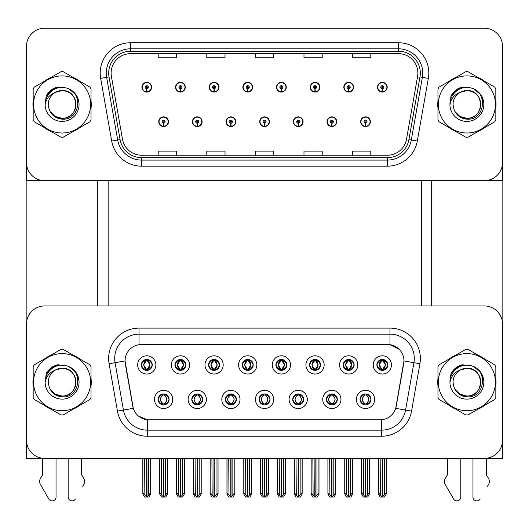 <?xml version="1.0" encoding="UTF-8"?>
<svg xmlns="http://www.w3.org/2000/svg" width="529" height="529" viewBox="0 0 529 529"><rect width="100%" height="100%" fill="white"/><g stroke="black" fill="none" stroke-linecap="round" stroke-linejoin="round"><path stroke-width="0.79" d="M141.316 364.911A5.469 5.469 0 0 0 146.778 370.379A5.469 5.469 0 0 0 152.246 364.911A5.469 5.469 0 0 0 146.778 359.449A5.469 5.469 0 0 0 141.316 364.911L141.362 364.911C142.499 367.966 143.914 369.44 145.62 369.328L145.25 370.161M137.672 364.911A9.112 9.112 0 0 0 146.778 374.023A9.112 9.112 0 0 0 155.89 364.911A9.112 9.112 0 0 0 146.778 355.799A9.112 9.112 0 0 0 137.672 364.911M225.44 399.415A5.469 5.469 0 0 0 230.909 404.883A5.469 5.469 0 0 0 236.377 399.415A5.469 5.469 0 0 0 230.909 393.946A5.469 5.469 0 0 0 225.44 399.415L225.493 399.415C226.531 402.357 227.946 403.832 229.751 403.832L230.399 403.832C226.782 400.889 226.782 397.94 230.399 394.998L229.751 394.998C227.979 394.958 226.564 396.433 225.493 399.415M221.796 399.415A9.112 9.112 0 0 0 230.909 408.527A9.112 9.112 0 0 0 240.021 399.415A9.112 9.112 0 0 0 230.909 390.303A9.112 9.112 0 0 0 221.796 399.415M191.789 399.415A5.469 5.469 0 0 0 197.257 404.883A5.469 5.469 0 0 0 202.726 399.415A5.469 5.469 0 0 0 197.257 393.946A5.469 5.469 0 0 0 191.789 399.415L191.842 399.415C192.88 402.357 194.295 403.832 196.1 403.832L196.748 403.832C193.131 400.889 193.131 397.94 196.748 394.998L196.1 394.998C194.328 394.958 192.913 396.433 191.842 399.415M188.145 399.415A9.112 9.112 0 0 0 197.257 408.527A9.112 9.112 0 0 0 206.37 399.415A9.112 9.112 0 0 0 197.257 390.303A9.112 9.112 0 0 0 188.145 399.415M326.4 399.415A5.469 5.469 0 0 0 331.862 404.883A5.469 5.469 0 0 0 337.33 399.415A5.469 5.469 0 0 0 331.862 393.946A5.469 5.469 0 0 0 326.4 399.415L326.446 399.415C327.484 402.357 328.906 403.832 330.711 403.832L331.352 403.832C327.735 400.889 327.735 397.94 331.352 394.998L330.711 394.998C328.939 394.958 327.517 396.433 326.446 399.415M322.75 399.415A9.112 9.112 0 0 0 331.862 408.527A9.112 9.112 0 0 0 340.974 399.415A9.112 9.112 0 0 0 331.862 390.303A9.112 9.112 0 0 0 322.75 399.415M275.92 364.911A5.469 5.469 0 0 0 281.388 370.379A5.469 5.469 0 0 0 286.85 364.911A5.469 5.469 0 0 0 281.388 359.449A5.469 5.469 0 0 0 275.92 364.911L275.973 364.911C277.103 367.966 278.525 369.44 280.231 369.328L279.861 370.161M272.276 364.911A9.112 9.112 0 0 0 281.388 374.023A9.112 9.112 0 0 0 290.5 364.911A9.112 9.112 0 0 0 281.388 355.799A9.112 9.112 0 0 0 272.276 364.911M343.222 364.911A5.469 5.469 0 0 0 348.69 370.379A5.469 5.469 0 0 0 354.159 364.911A5.469 5.469 0 0 0 348.69 359.449A5.469 5.469 0 0 0 343.222 364.911L343.275 364.911C344.405 367.966 345.827 369.44 347.533 369.328L347.163 370.161M339.578 364.911A9.112 9.112 0 0 0 348.69 374.023A9.112 9.112 0 0 0 357.802 364.911A9.112 9.112 0 0 0 348.69 355.799A9.112 9.112 0 0 0 339.578 364.911M158.138 399.415A5.469 5.469 0 0 0 163.606 404.883A5.469 5.469 0 0 0 169.075 399.415A5.469 5.469 0 0 0 163.606 393.946A5.469 5.469 0 0 0 158.138 399.415L158.191 399.415C159.229 402.357 160.644 403.832 162.449 403.832L163.097 403.832C159.48 400.889 159.48 397.94 163.097 394.998L162.449 394.998C160.677 394.958 159.255 396.433 158.191 399.415M154.494 399.415A9.112 9.112 0 0 0 163.606 408.527A9.112 9.112 0 0 0 172.719 399.415A9.112 9.112 0 0 0 163.606 390.303A9.112 9.112 0 0 0 154.494 399.415M242.269 364.911A5.469 5.469 0 0 0 247.737 370.379A5.469 5.469 0 0 0 253.199 364.911A5.469 5.469 0 0 0 247.737 359.449A5.469 5.469 0 0 0 242.269 364.911L242.322 364.911C243.452 367.966 244.867 369.44 246.58 369.328L246.203 370.161M238.625 364.911A9.112 9.112 0 0 0 247.737 374.023A9.112 9.112 0 0 0 256.849 364.911A9.112 9.112 0 0 0 247.737 355.799A9.112 9.112 0 0 0 238.625 364.911M174.967 364.911A5.469 5.469 0 0 0 180.435 370.379A5.469 5.469 0 0 0 185.897 364.911A5.469 5.469 0 0 0 180.435 359.449A5.469 5.469 0 0 0 174.967 364.911L175.02 364.911C176.15 367.966 177.565 369.44 179.278 369.328L178.901 370.161M171.323 364.911A9.112 9.112 0 0 0 180.435 374.023A9.112 9.112 0 0 0 189.541 364.911A9.112 9.112 0 0 0 180.435 355.799A9.112 9.112 0 0 0 171.323 364.911M208.618 364.911A5.469 5.469 0 0 0 214.086 370.379A5.469 5.469 0 0 0 219.548 364.911A5.469 5.469 0 0 0 214.086 359.449A5.469 5.469 0 0 0 208.618 364.911L208.671 364.911C209.801 367.966 211.216 369.44 212.929 369.328L212.552 370.161M204.974 364.911A9.112 9.112 0 0 0 214.086 374.023A9.112 9.112 0 0 0 223.198 364.911A9.112 9.112 0 0 0 214.086 355.799A9.112 9.112 0 0 0 204.974 364.911M292.742 399.415A5.469 5.469 0 0 0 298.211 404.883A5.469 5.469 0 0 0 303.679 399.415A5.469 5.469 0 0 0 298.211 393.946A5.469 5.469 0 0 0 292.742 399.415L292.795 399.415C293.833 402.357 295.255 403.832 297.06 403.832L297.701 403.832C294.084 400.889 294.084 397.94 297.701 394.998L297.06 394.998C295.288 394.958 293.866 396.433 292.795 399.415M289.099 399.415A9.112 9.112 0 0 0 298.211 408.527A9.112 9.112 0 0 0 307.323 399.415A9.112 9.112 0 0 0 298.211 390.303A9.112 9.112 0 0 0 289.099 399.415M259.091 399.415A5.469 5.469 0 0 0 264.56 404.883A5.469 5.469 0 0 0 270.028 399.415A5.469 5.469 0 0 0 264.56 393.946A5.469 5.469 0 0 0 259.091 399.415L259.144 399.415C260.182 402.357 261.604 403.832 263.402 403.832L264.05 403.832C260.433 400.889 260.433 397.94 264.05 394.998L263.402 394.998C261.63 394.958 260.215 396.433 259.144 399.415M255.447 399.415A9.112 9.112 0 0 0 264.56 408.527A9.112 9.112 0 0 0 273.672 399.415A9.112 9.112 0 0 0 264.56 390.303A9.112 9.112 0 0 0 255.447 399.415M376.873 364.911A5.469 5.469 0 0 0 382.341 370.379A5.469 5.469 0 0 0 387.81 364.911A5.469 5.469 0 0 0 382.341 359.449A5.469 5.469 0 0 0 376.873 364.911L376.926 364.911C378.056 367.966 379.478 369.44 381.184 369.328L380.814 370.161M373.229 364.911A9.112 9.112 0 0 0 382.341 374.023A9.112 9.112 0 0 0 391.453 364.911A9.112 9.112 0 0 0 382.341 355.799A9.112 9.112 0 0 0 373.229 364.911M309.571 364.911A5.469 5.469 0 0 0 315.039 370.379A5.469 5.469 0 0 0 320.508 364.911A5.469 5.469 0 0 0 315.039 359.449A5.469 5.469 0 0 0 309.571 364.911L309.624 364.911C310.754 367.966 312.176 369.44 313.882 369.328L313.512 370.161M305.927 364.911A9.112 9.112 0 0 0 315.039 374.023A9.112 9.112 0 0 0 324.151 364.911A9.112 9.112 0 0 0 315.039 355.799A9.112 9.112 0 0 0 305.927 364.911M360.051 399.415A5.469 5.469 0 0 0 365.513 404.883A5.469 5.469 0 0 0 370.981 399.415A5.469 5.469 0 0 0 365.513 393.946A5.469 5.469 0 0 0 360.051 399.415L360.097 399.415C361.135 402.357 362.557 403.832 364.362 403.832L365.01 403.832C361.393 400.889 361.393 397.94 365.01 394.998L364.362 394.998C362.59 394.958 361.168 396.433 360.097 399.415M356.401 399.415A9.112 9.112 0 0 0 365.513 408.527A9.112 9.112 0 0 0 374.625 399.415A9.112 9.112 0 0 0 365.513 390.303A9.112 9.112 0 0 0 356.401 399.415M125.036 360.904A16.399 16.399 0 0 0 125.287 363.754L132.779 406.272A16.399 16.399 0 0 0 148.933 419.821L380.067 419.821A16.399 16.399 0 0 0 396.221 406.272L403.713 363.754A16.399 16.399 0 0 0 387.565 344.505L141.435 344.505A16.399 16.399 0 0 0 125.036 360.904L125.214 358.477M26.45 324.151L26.45 458.398L502.55 458.398L502.55 324.151A18.224 18.224 0 0 0 484.326 305.934L44.674 305.934A18.224 18.224 0 0 0 26.45 324.151L26.45 440.174A18.224 18.224 0 0 0 44.674 458.398L484.326 458.398A18.224 18.224 0 0 0 502.55 440.174L502.55 324.151M108.147 180.68L108.147 305.934M421.461 180.68L421.461 305.934M259.699 121.696A4.86 4.86 0 0 0 264.56 126.557A4.86 4.86 0 0 0 269.42 121.696A4.86 4.86 0 0 0 264.56 116.843A4.86 4.86 0 0 0 259.699 121.696M293.35 121.696A4.86 4.86 0 0 0 298.211 126.557A4.86 4.86 0 0 0 303.071 121.696A4.86 4.86 0 0 0 298.211 116.843A4.86 4.86 0 0 0 293.35 121.696M226.048 121.696A4.86 4.86 0 0 0 230.909 126.557A4.86 4.86 0 0 0 235.769 121.696A4.86 4.86 0 0 0 230.909 116.843A4.86 4.86 0 0 0 226.048 121.696M192.397 121.696A4.86 4.86 0 0 0 197.257 126.557A4.86 4.86 0 0 0 202.118 121.696A4.86 4.86 0 0 0 197.257 116.843A4.86 4.86 0 0 0 192.397 121.696M158.746 121.696A4.86 4.86 0 0 0 163.606 126.557A4.86 4.86 0 0 0 168.467 121.696A4.86 4.86 0 0 0 163.606 116.843A4.86 4.86 0 0 0 158.746 121.696M327.001 121.696A4.86 4.86 0 0 0 331.862 126.557A4.86 4.86 0 0 0 336.722 121.696A4.86 4.86 0 0 0 331.862 116.843A4.86 4.86 0 0 0 327.001 121.696M343.83 87.199A4.86 4.86 0 0 0 348.69 92.059A4.86 4.86 0 0 0 353.551 87.199A4.86 4.86 0 0 0 348.69 82.339A4.86 4.86 0 0 0 343.83 87.199M310.179 87.199A4.86 4.86 0 0 0 315.039 92.059A4.86 4.86 0 0 0 319.9 87.199A4.86 4.86 0 0 0 315.039 82.339A4.86 4.86 0 0 0 310.179 87.199M276.528 87.199A4.86 4.86 0 0 0 281.388 92.059A4.86 4.86 0 0 0 286.249 87.199A4.86 4.86 0 0 0 281.388 82.339A4.86 4.86 0 0 0 276.528 87.199M242.877 87.199A4.86 4.86 0 0 0 247.737 92.059A4.86 4.86 0 0 0 252.597 87.199A4.86 4.86 0 0 0 247.737 82.339A4.86 4.86 0 0 0 242.877 87.199M209.226 87.199A4.86 4.86 0 0 0 214.086 92.059A4.86 4.86 0 0 0 218.94 87.199A4.86 4.86 0 0 0 214.086 82.339A4.86 4.86 0 0 0 209.226 87.199M175.575 87.199A4.86 4.86 0 0 0 180.435 92.059A4.86 4.86 0 0 0 185.289 87.199A4.86 4.86 0 0 0 180.435 82.339A4.86 4.86 0 0 0 175.575 87.199M141.924 87.199A4.86 4.86 0 0 0 146.778 92.059A4.86 4.86 0 0 0 151.638 87.199A4.86 4.86 0 0 0 146.778 82.339A4.86 4.86 0 0 0 141.924 87.199M360.652 121.696A4.86 4.86 0 0 0 365.513 126.557A4.86 4.86 0 0 0 370.373 121.696A4.86 4.86 0 0 0 365.513 116.843A4.86 4.86 0 0 0 360.652 121.696M377.481 87.199A4.86 4.86 0 0 0 382.341 92.059A4.86 4.86 0 0 0 387.202 87.199A4.86 4.86 0 0 0 382.341 82.339A4.86 4.86 0 0 0 377.481 87.199M502.55 180.68L502.55 46.44A18.224 18.224 0 0 0 484.326 28.216L44.674 28.216A18.224 18.224 0 0 0 26.45 46.44L26.45 180.68L502.55 180.68M33.175 378.526A29.155 29.155 0 0 0 33.175 385.8M44.489 405.399A29.155 29.155 0 0 0 50.791 409.036M73.419 409.036A29.155 29.155 0 0 0 79.72 405.399M91.034 385.8A29.155 29.155 0 0 0 91.034 378.526M437.966 378.526A29.155 29.155 0 0 0 437.966 385.8M449.28 405.399A29.155 29.155 0 0 0 455.581 409.036M478.209 409.036A29.155 29.155 0 0 0 484.511 405.399M495.825 385.8A29.155 29.155 0 0 0 495.825 378.526M139.008 328.106L389.992 328.106A30.371 30.371 0 0 1 419.907 363.747L411.549 411.126A30.371 30.371 0 0 1 381.64 436.227L147.36 436.227A30.371 30.371 0 0 1 117.451 411.126L109.093 363.747A30.371 30.371 0 0 1 139.008 328.106L139.008 334.176L389.992 334.176A24.294 24.294 0 0 1 413.923 362.696L405.564 410.074A24.294 24.294 0 0 1 381.64 430.15L147.36 430.15A24.294 24.294 0 0 1 123.436 410.074L115.077 362.696A24.294 24.294 0 0 1 139.008 334.176L139.008 344.683L387.565 344.505L389.992 344.683L399.157 349.305M380.067 419.821L148.933 419.821M147.36 436.227L147.36 419.748L138.605 416.164M419.907 363.747L403.964 360.937L395.712 408.335L411.549 411.126M117.451 411.126L133.288 408.335L125.036 360.937L115.077 362.696A24.294 24.294 0 0 1 114.707 358.477M396.221 406.272L396.122 406.788M132.878 406.788L132.779 406.272M79.72 358.926A29.155 29.155 0 0 0 73.419 355.29M50.791 355.29A29.155 29.155 0 0 0 44.489 358.926M484.511 358.926A29.155 29.155 0 0 0 478.209 355.29M455.581 355.29A29.155 29.155 0 0 0 449.28 358.926M484.326 305.934L44.674 305.934M33.175 100.814A29.155 29.155 0 0 0 33.175 108.088M44.489 127.681A29.155 29.155 0 0 0 50.791 131.318M73.419 131.318A29.155 29.155 0 0 0 79.72 127.681M91.034 108.088A29.155 29.155 0 0 0 91.034 100.814M437.966 100.814A29.155 29.155 0 0 0 437.966 108.088M449.28 127.681A29.155 29.155 0 0 0 455.581 131.318M478.209 131.318A29.155 29.155 0 0 0 484.511 127.681M495.825 108.088A29.155 29.155 0 0 0 495.825 100.814M111.123 73.108A19.441 19.441 0 0 1 130.564 53.667L398.436 53.667A19.441 19.441 0 0 1 417.579 76.48L406.523 139.167A19.441 19.441 0 0 1 387.387 155.228L141.613 155.228A19.441 19.441 0 0 1 122.477 139.167L111.421 76.48A19.441 19.441 0 0 1 111.123 73.108M108.696 73.108A21.868 21.868 0 0 0 109.027 76.903L120.083 139.59A21.868 21.868 0 0 0 141.613 157.662L387.387 157.662A21.868 21.868 0 0 0 408.917 139.59L419.973 76.903A21.868 21.868 0 0 0 398.436 51.24L130.564 51.24A21.868 21.868 0 0 0 108.696 73.108M100.655 78.378A30.371 30.371 0 0 1 130.564 42.737L398.436 42.737A30.371 30.371 0 0 1 428.345 78.378L417.295 141.064A30.371 30.371 0 0 1 387.387 166.166L141.613 166.166A30.371 30.371 0 0 1 111.705 141.064L100.655 78.378L106.633 77.327A24.294 24.294 0 0 1 130.564 48.807L398.436 48.807A24.294 24.294 0 0 1 422.367 77.327L411.311 140.013A24.294 24.294 0 0 1 387.387 160.089L141.613 160.089A24.294 24.294 0 0 1 117.689 140.013L106.633 77.327A24.294 24.294 0 0 1 106.263 73.108M79.72 81.215A29.155 29.155 0 0 0 73.419 77.578M50.791 77.578A29.155 29.155 0 0 0 44.489 81.215M484.511 81.215A29.155 29.155 0 0 0 478.209 77.578M455.581 77.578A29.155 29.155 0 0 0 449.28 81.215M484.326 28.216L44.674 28.216M26.45 46.44L26.45 162.456A18.224 18.224 0 0 0 44.674 180.68L484.326 180.68A18.224 18.224 0 0 0 502.55 162.456L502.55 46.44M408.917 139.59L411.311 140.013L422.367 77.327L428.345 78.378M255.388 53.667L255.388 57.78L273.612 57.78L273.612 53.667M206.793 53.667L206.793 57.78L225.017 57.78L225.017 53.667M158.197 53.667L158.197 57.78L176.422 57.78L176.422 53.667M303.983 53.667L303.983 57.78L322.207 57.78L322.207 53.667M352.579 53.667L352.579 57.78L370.803 57.78L370.803 53.667M273.612 155.228L273.612 151.115L255.388 151.115L255.388 155.228M225.017 155.228L225.017 151.115L206.793 151.115L206.793 155.228M176.422 155.228L176.422 151.115L158.197 151.115L158.197 155.228M322.207 155.228L322.207 151.115L303.983 151.115L303.983 155.228M370.803 155.228L370.803 151.115L352.579 151.115L352.579 155.228M366.458 404.797L366.022 403.832L366.67 403.832C368.442 403.872 369.864 402.397 370.928 399.408C369.89 396.466 368.468 394.998 366.67 394.998L367.04 394.165M366.458 394.032L366.022 394.998L366.67 394.998M365.189 403.832L364.732 404.824L365.189 403.832C361.347 400.889 361.347 397.94 365.189 394.998L364.732 394.006L365.189 394.998C361.479 397.94 361.479 400.889 365.189 403.832M365.01 394.998L364.574 394.032M366.022 394.998L366.299 394.006L366.022 394.998C369.639 397.94 369.639 400.889 366.022 403.832L366.299 404.824L365.837 403.832C369.553 400.889 369.553 397.94 365.843 394.998C369.685 397.94 369.685 400.889 365.837 403.832L366.022 403.832M363.344 458.398L363.568 495.005L365.268 497.029L365.764 497.029L369.401 492.691L369.401 458.703L367.457 458.703L367.457 495.005M365.638 458.398L365.638 497.029M365.394 497.029L365.394 458.398M361.624 458.398L361.624 492.691L363.568 495.005M363.568 458.703L361.624 458.703M380.172 458.398L380.397 495.005L382.09 497.029L382.222 458.398M382.46 458.398L382.46 497.029L386.23 492.691L386.23 458.703L384.285 458.703L384.51 458.398M378.453 458.398L378.453 492.691L380.397 495.005M380.397 458.703L378.453 458.703M384.285 495.005L384.285 458.703M381.396 370.3L381.832 369.328L381.184 369.328M381.396 359.528L381.832 360.5L381.184 360.5C379.425 360.467 378.004 361.935 376.926 364.911M387.81 364.911L387.757 364.911C386.706 361.975 385.284 360.5 383.499 360.5L382.851 360.5L385.608 364.911L382.851 369.328L383.499 369.328L383.869 370.161M387.757 364.911C386.659 367.913 385.244 369.381 383.499 369.328M381.832 369.328L379.181 364.911L382.011 360.5C378.619 360.613 378.513 368.759 382.017 369.328L379.075 364.911L381.832 360.5M382.672 360.5L382.672 360.5C386.058 360.613 386.17 368.759 382.665 369.328L383.122 370.326L382.672 369.328L385.502 364.911L382.672 360.5L383.128 359.502L382.665 360.5M332.807 404.797L332.371 403.832L333.019 403.832C334.791 403.872 336.213 402.397 337.277 399.408C336.239 396.466 334.817 394.998 333.019 394.998L333.389 394.165M332.807 394.032L332.371 394.998L333.019 394.998M331.538 403.832L331.081 404.824L331.538 403.832C327.696 400.889 327.696 397.94 331.538 394.998L331.081 394.006L331.538 394.998C327.821 397.94 327.821 400.889 331.538 403.832M331.352 394.998L330.923 394.032M332.371 394.998L332.648 394.006L332.371 394.998C335.988 397.94 335.988 400.889 332.371 403.832L332.648 404.824L332.186 403.832C335.902 400.889 335.902 397.94 332.192 394.998C336.034 397.94 336.034 400.889 332.186 403.832L332.371 403.832M329.693 458.398L329.917 495.005L331.617 497.029L332.113 497.029L335.75 492.691L335.75 458.703L333.806 458.703L333.806 495.005M331.987 458.398L331.987 497.029M331.743 497.029L331.743 458.398M327.973 458.398L327.973 492.691L329.917 495.005M329.917 458.703L327.973 458.703M299.149 404.797L298.72 403.832L299.368 403.832C301.14 403.872 302.562 402.397 303.626 399.408C302.588 396.466 301.166 394.998 299.368 394.998L299.738 394.165M299.149 394.032L298.72 394.998L299.368 394.998M297.887 403.832L297.43 404.824L297.887 403.832C294.045 400.889 294.045 397.94 297.887 394.998L297.43 394.006L297.887 394.998C294.17 397.94 294.17 400.889 297.887 403.832M297.701 394.998L297.272 394.032M298.72 394.998L298.997 394.006L298.535 394.998C302.383 397.94 302.383 400.889 298.535 403.832L298.991 404.824L298.541 403.832C302.251 400.889 302.251 397.94 298.541 394.998L298.72 394.998C302.337 397.94 302.337 400.889 298.72 403.832L298.72 403.832M296.042 458.398L296.266 495.005L297.966 497.029L298.462 497.029L302.099 492.691L302.099 458.703L300.155 458.703L300.155 495.005M298.336 458.398L298.336 497.029M298.091 497.029L298.091 458.398M294.322 458.398L294.322 492.691L296.266 495.005M296.266 458.703L294.322 458.703M265.498 404.797L265.069 403.832L265.717 403.832C267.489 403.872 268.911 402.397 269.975 399.408C268.937 396.466 267.515 394.998 265.717 394.998L266.087 394.165M265.498 394.032L265.069 394.998L265.717 394.998M264.229 403.832L263.779 404.824L264.236 403.832C260.394 400.889 260.394 397.94 264.236 394.998L263.779 394.006L264.236 394.998C260.519 397.94 260.519 400.889 264.229 403.832M264.05 394.998L263.621 394.032M265.069 394.998C268.686 397.94 268.686 400.889 265.069 403.832L264.89 403.832C268.6 400.889 268.6 397.94 264.89 394.998L265.346 394.006M265.069 403.832L265.346 404.824M262.391 458.398L262.615 495.005L264.315 497.029L264.811 497.029L268.448 492.691L268.448 458.703L266.504 458.703L266.504 495.005M264.685 458.398L264.685 497.029M264.44 497.029L264.44 458.398M260.671 458.398L260.671 492.691L262.615 495.005M262.615 458.703L260.671 458.703M346.521 458.398L346.746 495.005L348.439 497.029L348.565 458.398M348.809 458.398L348.809 497.029L352.579 492.691L352.579 458.703L350.634 458.703L350.859 458.398M344.802 458.398L344.802 492.691L346.746 495.005M346.746 458.703L344.802 458.703M350.634 495.005L350.634 458.703M347.745 370.3L348.181 369.328L347.533 369.328M347.745 359.528L348.181 360.5L347.533 360.5C345.774 360.467 344.353 361.935 343.275 364.911M354.159 364.911L354.106 364.911C353.055 361.975 351.633 360.5 349.848 360.5L349.2 360.5L351.957 364.911L349.2 369.328L349.848 369.328L350.218 370.161M354.106 364.911C353.008 367.913 351.593 369.381 349.848 369.328M348.181 369.328L345.53 364.911L348.36 360.5L347.903 359.502L348.366 360.5C344.968 360.613 344.862 368.759 348.366 369.328L347.91 370.326L348.36 369.328L345.424 364.911L348.181 360.5M349.021 360.5L349.021 360.5C352.407 360.613 352.519 368.759 349.014 369.328L349.471 370.326L349.021 369.328L351.845 364.911L349.021 360.5L349.477 359.502L349.014 360.5M312.87 458.398L313.095 495.005L314.788 497.029L314.914 458.398M315.158 458.398L315.158 497.029L318.927 492.691L318.927 458.703L316.983 458.703L317.208 458.398M311.151 458.398L311.151 492.691L313.095 495.005M313.095 458.703L311.151 458.703M316.983 495.005L316.983 458.703M314.094 370.3L314.53 369.328L313.882 369.328M314.094 359.528L314.53 360.5L313.882 360.5C312.123 360.467 310.702 361.935 309.624 364.911M320.508 364.911L320.455 364.911C319.404 361.975 317.982 360.5 316.197 360.5L315.548 360.5L318.306 364.911L315.548 369.328L316.197 369.328L316.567 370.161M320.455 364.911C319.357 367.913 317.942 369.381 316.197 369.328M314.53 369.328L311.879 364.911L314.709 360.5C311.317 360.613 311.211 368.759 314.715 369.328L311.773 364.911L314.53 360.5M315.37 360.5L315.82 359.502L315.363 360.5C318.756 360.613 318.868 368.759 315.363 369.328L315.82 370.326L315.37 369.328L318.193 364.911L315.37 360.5M279.219 458.398L279.444 495.005L281.137 497.029L281.263 458.398M281.507 458.398L281.507 497.029L285.276 492.691L285.276 458.703L283.332 458.703L283.557 458.398M277.5 458.398L277.5 492.691L279.444 495.005M279.444 458.703L277.5 458.703M283.332 495.005L283.332 458.703M280.443 370.3L280.879 369.328L280.231 369.328M280.443 359.528L280.879 360.5L280.231 360.5C278.472 360.467 277.051 361.935 275.973 364.911M286.85 364.911L286.804 364.911C285.753 361.975 284.331 360.5 282.546 360.5L281.897 360.5L284.655 364.911L281.897 369.328L282.546 369.328L282.916 370.161M286.804 364.911C285.706 367.913 284.291 369.381 282.546 369.328M280.879 369.328L278.228 364.911L281.058 360.5C277.665 360.613 277.56 368.759 281.058 369.328L278.122 364.911L280.879 360.5M281.719 360.5L281.719 360.5C285.105 360.613 285.217 368.759 281.712 369.328L282.169 370.326L281.719 369.328L284.542 364.911L281.719 360.5L282.169 359.502L281.712 360.5M245.568 458.398L245.793 495.005L247.486 497.029L247.612 458.398M247.856 458.398L247.856 497.029L251.625 492.691L251.625 458.703L249.681 458.703L249.906 458.398M243.849 458.398L243.849 492.691L245.793 495.005M245.793 458.703L243.849 458.703M249.681 495.005L249.681 458.703M246.792 370.3L247.228 369.328L246.58 369.328M246.792 359.528L247.228 360.5L246.58 360.5C244.815 360.467 243.4 361.935 242.322 364.911M253.199 364.911L253.153 364.911C252.095 361.975 250.68 360.5 248.894 360.5L248.246 360.5L251.004 364.911L248.246 369.328L248.894 369.328L249.265 370.161M253.153 364.911C252.055 367.913 250.634 369.381 248.894 369.328M247.228 369.328L244.577 364.911L247.407 360.5C244.014 360.613 243.909 368.759 247.407 369.328L244.471 364.911L247.228 360.5M248.068 360.5L248.068 360.5C251.454 360.613 251.559 368.759 248.061 369.328L248.518 370.326L248.068 369.328L250.891 364.911L248.068 360.5L248.518 359.502L248.061 360.5M365.446 123.217L365.314 126.252A4.556 4.556 0 0 1 360.957 121.696A4.556 4.556 0 0 1 365.513 117.147A4.556 4.556 0 0 1 370.069 121.696A4.556 4.556 0 0 1 365.711 126.252L365.579 123.217A1.521 1.521 0 0 0 367.033 121.696A1.521 1.521 0 0 0 365.513 120.182A1.521 1.521 0 0 0 363.998 121.696A1.521 1.521 0 0 0 365.446 123.217L365.486 122.305A0.608 0.608 0 0 1 364.904 121.696A0.608 0.608 0 0 1 365.513 121.095A0.608 0.608 0 0 1 366.121 121.696A0.608 0.608 0 0 1 365.539 122.305L365.579 123.217M369.46 458.398L369.46 493.993L367.708 497.029L365.764 497.029M361.565 458.398L361.565 493.993L363.317 497.029L365.268 497.029M382.275 88.713L382.143 91.748A4.556 4.556 0 0 1 377.785 87.199A4.556 4.556 0 0 1 382.341 82.643A4.556 4.556 0 0 1 386.897 87.199A4.556 4.556 0 0 1 382.54 91.748L382.407 88.713A1.521 1.521 0 0 0 383.862 87.199A1.521 1.521 0 0 0 382.341 85.678A1.521 1.521 0 0 0 380.82 87.199A1.521 1.521 0 0 0 382.275 88.713L382.315 87.807A0.608 0.608 0 0 1 381.733 87.199A0.608 0.608 0 0 1 382.341 86.591A0.608 0.608 0 0 1 382.95 87.199A0.608 0.608 0 0 1 382.368 87.807L382.407 88.713M386.289 458.398L386.289 493.993L384.537 497.029L382.593 497.029M378.394 458.398L378.394 493.993L380.146 497.029L382.09 497.029M26.873 180.68L26.873 320.243M97.336 180.68L97.336 305.934M431.664 180.68L431.664 305.934M502.127 180.68L502.127 320.243M331.795 123.217L331.663 126.252A4.556 4.556 0 0 1 327.306 121.696A4.556 4.556 0 0 1 331.862 117.147A4.556 4.556 0 0 1 336.418 121.696A4.556 4.556 0 0 1 332.06 126.252L331.928 123.217A1.521 1.521 0 0 0 333.382 121.696A1.521 1.521 0 0 0 331.862 120.182A1.521 1.521 0 0 0 330.347 121.696A1.521 1.521 0 0 0 331.795 123.217L331.835 122.305A0.608 0.608 0 0 1 331.253 121.696A0.608 0.608 0 0 1 331.862 121.095A0.608 0.608 0 0 1 332.47 121.696A0.608 0.608 0 0 1 331.888 122.305L331.928 123.217M335.809 458.398L335.809 493.993L334.057 497.029L332.113 497.029M327.914 458.398L327.914 493.993L329.666 497.029L331.617 497.029M298.144 123.217L298.012 126.252A4.556 4.556 0 0 1 293.655 121.696A4.556 4.556 0 0 1 298.211 117.147A4.556 4.556 0 0 1 302.767 121.696A4.556 4.556 0 0 1 298.409 126.252L298.277 123.217A1.521 1.521 0 0 0 299.731 121.696A1.521 1.521 0 0 0 298.211 120.182A1.521 1.521 0 0 0 296.696 121.696A1.521 1.521 0 0 0 298.144 123.217L298.184 122.305A0.608 0.608 0 0 1 297.602 121.696A0.608 0.608 0 0 1 298.211 121.095A0.608 0.608 0 0 1 298.819 121.696A0.608 0.608 0 0 1 298.237 122.305L298.277 123.217M302.158 458.398L302.158 493.993L300.406 497.029L298.462 497.029M294.263 458.398L294.263 493.993L296.015 497.029L297.966 497.029M264.493 123.217L264.361 126.252A4.556 4.556 0 0 1 260.003 121.696A4.556 4.556 0 0 1 264.56 117.147A4.556 4.556 0 0 1 269.116 121.696A4.556 4.556 0 0 1 264.758 126.252L264.626 123.217A1.521 1.521 0 0 0 266.08 121.696A1.521 1.521 0 0 0 264.56 120.182A1.521 1.521 0 0 0 263.045 121.696A1.521 1.521 0 0 0 264.493 123.217L264.533 122.305A0.608 0.608 0 0 1 263.951 121.696A0.608 0.608 0 0 1 264.56 121.095A0.608 0.608 0 0 1 265.168 121.696A0.608 0.608 0 0 1 264.586 122.305L264.626 123.217M268.507 458.398L268.507 493.993L266.755 497.029L264.811 497.029M260.612 458.398L260.612 493.993L262.364 497.029L264.315 497.029M348.624 88.713L348.492 91.748A4.556 4.556 0 0 1 344.134 87.199A4.556 4.556 0 0 1 348.69 82.643A4.556 4.556 0 0 1 353.246 87.199A4.556 4.556 0 0 1 348.889 91.748L348.756 88.713A1.521 1.521 0 0 0 350.205 87.199A1.521 1.521 0 0 0 348.69 85.678A1.521 1.521 0 0 0 347.169 87.199A1.521 1.521 0 0 0 348.624 88.713L348.664 87.807A0.608 0.608 0 0 1 348.082 87.199A0.608 0.608 0 0 1 348.69 86.591A0.608 0.608 0 0 1 349.299 87.199A0.608 0.608 0 0 1 348.717 87.807L348.756 88.713M352.638 458.398L352.638 493.993L350.886 497.029L348.935 497.029M344.743 458.398L344.743 493.993L346.495 497.029L348.439 497.029M314.973 88.713L314.841 91.748A4.556 4.556 0 0 1 310.483 87.199A4.556 4.556 0 0 1 315.039 82.643A4.556 4.556 0 0 1 319.595 87.199A4.556 4.556 0 0 1 315.238 91.748L315.105 88.713A1.521 1.521 0 0 0 316.554 87.199A1.521 1.521 0 0 0 315.039 85.678A1.521 1.521 0 0 0 313.518 87.199A1.521 1.521 0 0 0 314.973 88.713L315.013 87.807A0.608 0.608 0 0 1 314.431 87.199A0.608 0.608 0 0 1 315.039 86.591A0.608 0.608 0 0 1 315.648 87.199A0.608 0.608 0 0 1 315.066 87.807L315.105 88.713M318.987 458.398L318.987 493.993L317.235 497.029L315.284 497.029M311.092 458.398L311.092 493.993L312.844 497.029L314.788 497.029M281.322 88.713L281.19 91.748A4.556 4.556 0 0 1 276.832 87.199A4.556 4.556 0 0 1 281.388 82.643A4.556 4.556 0 0 1 285.944 87.199A4.556 4.556 0 0 1 281.587 91.748L281.454 88.713A1.521 1.521 0 0 0 282.903 87.199A1.521 1.521 0 0 0 281.388 85.678A1.521 1.521 0 0 0 279.867 87.199A1.521 1.521 0 0 0 281.322 88.713L281.362 87.807A0.608 0.608 0 0 1 280.78 87.199A0.608 0.608 0 0 1 281.388 86.591A0.608 0.608 0 0 1 281.997 87.199A0.608 0.608 0 0 1 281.415 87.807L281.454 88.713M285.336 458.398L285.336 493.993L283.584 497.029L281.633 497.029M277.441 458.398L277.441 493.993L279.193 497.029L281.137 497.029M247.671 88.713L247.539 91.748A4.556 4.556 0 0 1 243.181 87.199A4.556 4.556 0 0 1 247.737 82.643A4.556 4.556 0 0 1 252.293 87.199A4.556 4.556 0 0 1 247.936 91.748L247.803 88.713A1.521 1.521 0 0 0 249.252 87.199A1.521 1.521 0 0 0 247.737 85.678A1.521 1.521 0 0 0 246.216 87.199A1.521 1.521 0 0 0 247.671 88.713L247.711 87.807A0.608 0.608 0 0 1 247.129 87.199A0.608 0.608 0 0 1 247.737 86.591A0.608 0.608 0 0 1 248.346 87.199A0.608 0.608 0 0 1 247.764 87.807L247.803 88.713M251.685 458.398L251.685 493.993L249.933 497.029L247.982 497.029M243.79 458.398L243.79 493.993L245.542 497.029L247.486 497.029M68.181 458.398L68.181 497.035L68.181 458.398M56.034 458.398L56.034 497.035A3.882 3.882 0 0 1 48.794 498.979L40.072 483.744A6.077 6.077 0 0 1 40.508 478.328L42.67 474.764L40.508 478.328M82.736 486.296L84.144 483.744A6.077 6.077 0 0 0 83.701 478.328L81.545 474.764L81.545 458.398M75.416 498.979A3.882 3.882 0 0 1 68.181 497.035M42.67 458.398L42.67 474.764M83.701 478.328L81.545 474.764M472.966 458.398L472.966 497.035L472.966 458.398M460.819 458.398L460.819 497.035A3.882 3.882 0 0 1 453.584 498.979L444.856 483.744A6.077 6.077 0 0 1 445.299 478.328L447.455 474.764L445.299 478.328M487.526 486.296L488.928 483.744A6.077 6.077 0 0 0 488.492 478.328L486.33 474.764L486.33 458.398M480.206 498.979A3.882 3.882 0 0 1 472.966 497.035M447.455 458.398L447.455 474.764M488.492 478.328L486.33 474.764M59.268 365.433L53.601 366.405L58.342 364.66M59.268 87.715L53.601 88.693L58.342 86.941M464.052 365.433L458.392 366.405L463.126 364.66M464.052 87.715L458.392 88.693L463.126 86.941M75.984 381.667A13.886 13.886 0 0 0 55.155 370.141C48.351 374.982 46.618 381.23 49.957 388.888L50.143 389.218A13.886 13.886 0 0 0 62.105 396.049C80.018 396.915 80.018 367.41 62.105 368.277L55.155 370.141L62.105 368.277C80.018 367.41 80.018 396.915 62.105 396.049A13.886 13.886 0 0 0 75.991 382.163C75.171 373.732 70.542 369.103 62.105 368.277C80.018 367.41 80.018 396.915 62.105 396.049C80.018 396.915 80.018 367.41 62.105 368.277C80.018 367.41 80.018 396.915 62.105 396.049C80.018 396.915 80.018 367.41 62.105 368.277C80.018 367.41 80.018 396.915 62.105 396.049L55.161 394.191L50.143 389.218L55.161 394.191L62.105 396.049L55.161 394.191L50.143 389.218L55.161 394.191L62.105 396.049L55.161 394.191L50.143 389.218L55.161 394.191L62.105 396.049L55.161 394.191L50.143 389.218C52.801 393.9 56.788 396.452 62.105 396.862C80.672 398.416 83.575 368.819 65.669 365.572L57.059 364.825C52.259 366.299 48.642 369.222 46.202 373.6L45.137 382.533A16.974 16.974 0 0 0 62.105 399.137A16.974 16.974 0 0 0 65.669 365.572M62.105 410.716A28.546 28.546 0 0 0 90.657 382.163A28.546 28.546 0 0 0 62.105 353.617A28.546 28.546 0 0 0 33.558 382.163A28.546 28.546 0 0 0 62.105 410.716M62.105 414.967A32.798 32.798 0 0 0 63.182 414.948L89.956 399.488A32.798 32.798 0 0 0 91.034 397.623L91.034 366.703A32.798 32.798 0 0 0 89.956 364.838L63.182 349.378A32.798 32.798 0 0 0 61.033 349.378L34.253 364.838A32.798 32.798 0 0 0 33.175 366.703L33.175 397.623A32.798 32.798 0 0 0 34.253 399.488L61.033 414.948A32.798 32.798 0 0 0 62.105 414.967M45.137 382.163C45.018 372.535 53.76 364.726 62.105 365.195L65.682 365.572M68.962 366.637L76.044 372.482L79.013 380.688M45.137 382.533C46.122 376.549 49.462 372.416 55.155 370.141M56.953 364.851L53.079 366.524L46.221 373.567L53.079 366.524L56.953 364.851L53.079 366.524L46.202 373.6L53.079 366.524L56.953 364.851L53.079 366.524L46.221 373.567L53.079 366.524L56.953 364.851L53.079 366.524L46.202 373.6L53.079 366.524L57.059 364.825L50.817 368.065M75.984 103.948A13.886 13.886 0 0 0 55.155 92.43C48.351 97.27 46.618 103.519 49.957 111.169L50.143 111.5A13.886 13.886 0 0 0 62.105 118.337C80.018 119.204 80.018 89.699 62.105 90.565L55.155 92.43L62.105 90.565C80.018 89.699 80.018 119.204 62.105 118.337A13.886 13.886 0 0 0 75.991 104.451C75.171 96.013 70.542 91.385 62.105 90.565C80.018 89.699 80.018 119.204 62.105 118.337C80.018 119.204 80.018 89.699 62.105 90.565C80.018 89.699 80.018 119.204 62.105 118.337C80.018 119.204 80.018 89.699 62.105 90.565C80.018 89.699 80.018 119.204 62.105 118.337L55.161 116.473L50.143 111.5L55.161 116.473L62.105 118.337L55.161 116.473L50.143 111.5L55.161 116.473L62.105 118.337L55.161 116.473L50.143 111.5L55.161 116.473L62.105 118.337L55.161 116.473L50.143 111.5C52.801 116.188 56.788 118.734 62.105 119.144C80.672 120.698 83.575 91.1 65.669 87.854L57.059 87.106C52.259 88.581 48.642 91.51 46.202 95.881L45.137 104.815A16.974 16.974 0 0 0 62.105 121.419A16.974 16.974 0 0 0 65.669 87.854M62.105 132.997A28.546 28.546 0 0 0 90.657 104.451A28.546 28.546 0 0 0 62.105 75.898A28.546 28.546 0 0 0 33.558 104.451A28.546 28.546 0 0 0 62.105 132.997M62.105 137.249A32.798 32.798 0 0 0 63.182 137.229L89.956 121.769A32.798 32.798 0 0 0 91.034 119.911L91.034 88.991A32.798 32.798 0 0 0 89.956 87.126L63.182 71.666A32.798 32.798 0 0 0 61.033 71.666L34.253 87.126A32.798 32.798 0 0 0 33.175 88.991L33.175 119.911A32.798 32.798 0 0 0 34.253 121.769L61.033 137.229A32.798 32.798 0 0 0 62.105 137.249M45.137 104.451C45.018 94.817 53.76 87.014 62.105 87.477L65.682 87.86M68.962 88.925L76.044 94.764L79.013 102.97M45.137 104.815C46.122 98.837 49.462 94.704 55.155 92.43M56.953 87.14L53.079 88.806L46.202 95.881L53.079 88.806L56.953 87.14L53.079 88.806L46.221 95.848L53.079 88.806L56.953 87.14L53.079 88.806L46.221 95.848L53.079 88.806L56.953 87.14L53.079 88.806L46.202 95.881L53.079 88.806L57.059 87.106L50.817 90.353M480.768 381.667A13.886 13.886 0 0 0 459.946 370.141C453.141 374.982 451.409 381.23 454.742 388.888L454.933 389.218A13.886 13.886 0 0 0 466.895 396.049C484.809 396.915 484.809 367.41 466.895 368.277L459.946 370.141L466.895 368.277C484.809 367.41 484.809 396.915 466.895 396.049A13.886 13.886 0 0 0 480.782 382.163C479.955 373.732 475.326 369.103 466.895 368.277C484.809 367.41 484.809 396.915 466.895 396.049C484.809 396.915 484.809 367.41 466.895 368.277C484.809 367.41 484.809 396.915 466.895 396.049C484.809 396.915 484.809 367.41 466.895 368.277C484.809 367.41 484.809 396.915 466.895 396.049L459.952 394.191L454.933 389.218L459.952 394.191L466.895 396.049L459.952 394.191L454.933 389.218L459.952 394.191L466.895 396.049L459.952 394.191L454.933 389.218L459.952 394.191L466.895 396.049L459.952 394.191L454.933 389.218C457.592 393.9 461.579 396.452 466.895 396.862C485.463 398.416 488.36 368.819 470.453 365.572L461.843 364.825C457.049 366.299 453.432 369.222 450.992 373.6L449.928 382.533A16.974 16.974 0 0 0 466.895 399.137A16.974 16.974 0 0 0 470.453 365.572M466.895 410.716A28.546 28.546 0 0 0 495.442 382.163A28.546 28.546 0 0 0 466.895 353.617A28.546 28.546 0 0 0 438.343 382.163A28.546 28.546 0 0 0 466.895 410.716M466.895 414.967A32.798 32.798 0 0 0 467.967 414.948L494.747 399.488A32.798 32.798 0 0 0 495.825 397.623L495.825 366.703A32.798 32.798 0 0 0 494.747 364.838L467.967 349.378A32.798 32.798 0 0 0 465.818 349.378L439.044 364.838A32.798 32.798 0 0 0 437.966 366.703L437.966 397.623A32.798 32.798 0 0 0 439.044 399.488L465.818 414.948A32.798 32.798 0 0 0 466.895 414.967M449.921 382.163C449.809 372.535 458.55 364.726 466.895 365.195L470.473 365.572M473.753 366.637L480.835 372.482L483.804 380.688M449.928 382.533C450.906 376.549 454.246 372.416 459.946 370.141M451.012 373.567L457.863 366.524L461.744 364.851L457.863 366.524L451.012 373.567L457.863 366.524L461.744 364.851L457.863 366.524L451.012 373.567L457.863 366.524L461.744 364.851L457.863 366.524L450.992 373.6L457.863 366.524L461.843 364.825L455.601 368.065M461.744 364.851L457.863 366.524L450.992 373.6M480.768 103.948A13.886 13.886 0 0 0 459.946 92.43C453.141 97.27 451.409 103.519 454.742 111.169L454.933 111.5A13.886 13.886 0 0 0 466.895 118.337C484.809 119.204 484.809 89.699 466.895 90.565L459.946 92.43L466.895 90.565C484.809 89.699 484.809 119.204 466.895 118.337A13.886 13.886 0 0 0 480.782 104.451C479.955 96.013 475.326 91.385 466.895 90.565C484.809 89.699 484.809 119.204 466.895 118.337C484.809 119.204 484.809 89.699 466.895 90.565C484.809 89.699 484.809 119.204 466.895 118.337C484.809 119.204 484.809 89.699 466.895 90.565C484.809 89.699 484.809 119.204 466.895 118.337L459.952 116.473L454.933 111.5L459.952 116.473L466.895 118.337L459.952 116.473L454.933 111.5L459.952 116.473L466.895 118.337L459.952 116.473L454.933 111.5L459.952 116.473L466.895 118.337L459.952 116.473L454.933 111.5C457.592 116.188 461.579 118.734 466.895 119.144C485.463 120.698 488.36 91.1 470.453 87.854L461.843 87.106C457.049 88.581 453.432 91.51 450.992 95.881L449.928 104.815A16.974 16.974 0 0 0 466.895 121.419A16.974 16.974 0 0 0 470.453 87.854M466.895 132.997A28.546 28.546 0 0 0 495.442 104.451A28.546 28.546 0 0 0 466.895 75.898A28.546 28.546 0 0 0 438.343 104.451A28.546 28.546 0 0 0 466.895 132.997M466.895 137.249A32.798 32.798 0 0 0 467.967 137.229L494.747 121.769A32.798 32.798 0 0 0 495.825 119.911L495.825 88.991A32.798 32.798 0 0 0 494.747 87.126L467.967 71.666A32.798 32.798 0 0 0 465.818 71.666L439.044 87.126A32.798 32.798 0 0 0 437.966 88.991L437.966 119.911A32.798 32.798 0 0 0 439.044 121.769L465.818 137.229A32.798 32.798 0 0 0 466.895 137.249M449.921 104.451C449.809 94.817 458.55 87.014 466.895 87.477L470.473 87.86M473.753 88.925L480.835 94.764L483.804 102.97M449.928 104.815C450.906 98.837 454.246 94.704 459.946 92.43M461.744 87.14L457.863 88.806L451.012 95.848L457.863 88.806L461.744 87.14L457.863 88.806L450.992 95.881L457.863 88.806L461.744 87.14L457.863 88.806L451.012 95.848L457.863 88.806L461.744 87.14L457.863 88.806L450.992 95.881L457.863 88.806L461.843 87.106L455.601 90.353M230.842 123.217L230.71 126.252A4.556 4.556 0 0 1 226.352 121.696A4.556 4.556 0 0 1 230.909 117.147A4.556 4.556 0 0 1 235.465 121.696A4.556 4.556 0 0 1 231.107 126.252L230.975 123.217A1.521 1.521 0 0 0 232.429 121.696A1.521 1.521 0 0 0 230.909 120.182A1.521 1.521 0 0 0 229.388 121.696A1.521 1.521 0 0 0 230.842 123.217L230.882 122.305A0.608 0.608 0 0 1 230.3 121.696A0.608 0.608 0 0 1 230.909 121.095A0.608 0.608 0 0 1 231.517 121.696A0.608 0.608 0 0 1 230.935 122.305L230.975 123.217M234.856 458.398L234.856 493.993L233.104 497.029L231.16 497.029L234.797 492.691L234.797 458.703L232.853 458.703L232.853 495.005M226.961 458.398L226.961 493.993L228.713 497.029L231.16 497.029M197.191 123.217L197.059 126.252A4.556 4.556 0 0 1 192.701 121.696A4.556 4.556 0 0 1 197.257 117.147A4.556 4.556 0 0 1 201.814 121.696A4.556 4.556 0 0 1 197.456 126.252L197.324 123.217A1.521 1.521 0 0 0 198.778 121.696A1.521 1.521 0 0 0 197.257 120.182A1.521 1.521 0 0 0 195.737 121.696A1.521 1.521 0 0 0 197.191 123.217L197.231 122.305A0.608 0.608 0 0 1 196.649 121.696A0.608 0.608 0 0 1 197.257 121.095A0.608 0.608 0 0 1 197.866 121.696A0.608 0.608 0 0 1 197.284 122.305L197.324 123.217M201.205 458.398L201.205 493.993L199.453 497.029L197.509 497.029L201.146 492.691L201.146 458.703L199.202 458.703L199.202 495.005M193.31 458.398L193.31 493.993L195.062 497.029L197.509 497.029M163.54 123.217L163.408 126.252A4.556 4.556 0 0 1 159.05 121.696A4.556 4.556 0 0 1 163.606 117.147A4.556 4.556 0 0 1 168.162 121.696A4.556 4.556 0 0 1 163.805 126.252L163.673 123.217A1.521 1.521 0 0 0 165.127 121.696A1.521 1.521 0 0 0 163.606 120.182A1.521 1.521 0 0 0 162.086 121.696A1.521 1.521 0 0 0 163.54 123.217L163.58 122.305A0.608 0.608 0 0 1 162.998 121.696A0.608 0.608 0 0 1 163.606 121.095A0.608 0.608 0 0 1 164.215 121.696A0.608 0.608 0 0 1 163.633 122.305L163.673 123.217M167.554 458.398L167.554 493.993L165.802 497.029L163.858 497.029L167.495 492.691L167.495 458.703L165.551 458.703L165.551 495.005M159.659 458.398L159.659 493.993L161.411 497.029L163.858 497.029M231.847 404.797L231.418 403.832L232.066 403.832C233.838 403.872 235.26 402.397 236.324 399.408C235.286 396.466 233.864 394.998 232.066 394.998L232.436 394.165M231.847 394.032L231.418 394.998L232.066 394.998M230.578 403.832L230.128 404.824L230.584 403.832C226.743 400.889 226.743 397.94 230.584 394.998L230.128 394.006L230.584 394.998C226.868 397.94 226.868 400.889 230.578 403.832M230.399 394.998L229.97 394.032M231.418 394.998L231.695 394.006L231.418 394.998C235.035 397.94 235.035 400.889 231.418 403.832L231.695 404.824L231.233 403.832C234.949 400.889 234.949 397.94 231.239 394.998C235.074 397.94 235.074 400.889 231.233 403.832L231.418 403.832M231.034 458.398L231.034 497.029M228.74 458.398L228.964 495.005L230.657 497.029M230.789 497.029L230.789 458.398M227.02 458.398L227.02 492.691L228.964 495.005M228.964 458.703L227.02 458.703M198.196 404.797L197.767 403.832L198.415 403.832C200.187 403.872 201.609 402.397 202.673 399.408C201.635 396.466 200.213 394.998 198.415 394.998L198.785 394.165M198.196 394.032L197.767 394.998L198.415 394.998M196.927 403.832L196.477 404.824L196.933 403.832C193.092 400.889 193.092 397.94 196.933 394.998L196.477 394.006L196.933 394.998C193.217 397.94 193.217 400.889 196.927 403.832M196.748 394.998L196.319 394.032M197.767 394.998L198.044 394.006L197.767 394.998C201.384 397.94 201.384 400.889 197.767 403.832L198.044 404.824L197.582 403.832C201.298 400.889 201.298 397.94 197.588 394.998C201.423 397.94 201.423 400.889 197.582 403.832L197.767 403.832M197.377 458.398L197.377 497.029M195.089 458.398L195.313 495.005L197.006 497.029M197.138 497.029L197.138 458.398M193.369 458.398L193.369 492.691L195.313 495.005M195.313 458.703L193.369 458.703M164.545 404.797L164.116 403.832L164.764 403.832C166.536 403.872 167.958 402.397 169.022 399.408C167.984 396.466 166.562 394.998 164.764 394.998L165.134 394.165M164.545 394.032L164.116 394.998L164.764 394.998M163.276 403.832L162.826 404.824L163.282 403.832C159.441 400.889 159.441 397.94 163.282 394.998L162.826 394.006L163.276 394.998C159.566 397.94 159.566 400.889 163.276 403.832M163.097 394.998L162.667 394.032M164.116 394.998L164.393 394.006L164.116 394.998C167.733 397.94 167.733 400.889 164.116 403.832L164.393 404.824L163.93 403.832C167.647 400.889 167.647 397.94 163.937 394.998C167.772 397.94 167.772 400.889 163.93 403.832L164.116 403.832M163.726 458.398L163.726 497.029M161.438 458.398L161.662 495.005L163.355 497.029M163.487 497.029L163.487 458.398M159.718 458.398L159.718 492.691L161.662 495.005M161.662 458.703L159.718 458.703M214.02 88.713L213.888 91.748A4.556 4.556 0 0 1 209.53 87.199A4.556 4.556 0 0 1 214.086 82.643A4.556 4.556 0 0 1 218.642 87.199A4.556 4.556 0 0 1 214.285 91.748L214.152 88.713A1.521 1.521 0 0 0 215.601 87.199A1.521 1.521 0 0 0 214.086 85.678A1.521 1.521 0 0 0 212.565 87.199A1.521 1.521 0 0 0 214.02 88.713L214.06 87.807A0.608 0.608 0 0 1 213.478 87.199A0.608 0.608 0 0 1 214.086 86.591A0.608 0.608 0 0 1 214.688 87.199A0.608 0.608 0 0 1 214.113 87.807L214.152 88.713M218.034 458.398L218.034 493.993L216.282 497.029L214.331 497.029L217.974 492.691L217.974 458.703L216.03 458.703L216.255 458.398M210.139 458.398L210.139 493.993L211.891 497.029L213.961 497.029L213.961 458.398M180.369 88.713L180.237 91.748A4.556 4.556 0 0 1 175.879 87.199A4.556 4.556 0 0 1 180.435 82.643A4.556 4.556 0 0 1 184.991 87.199A4.556 4.556 0 0 1 180.634 91.748L180.501 88.713A1.521 1.521 0 0 0 181.95 87.199A1.521 1.521 0 0 0 180.435 85.678A1.521 1.521 0 0 0 178.914 87.199A1.521 1.521 0 0 0 180.369 88.713L180.409 87.807A0.608 0.608 0 0 1 179.827 87.199A0.608 0.608 0 0 1 180.435 86.591A0.608 0.608 0 0 1 181.037 87.199A0.608 0.608 0 0 1 180.462 87.807L180.501 88.713M184.383 458.398L184.383 493.993L182.624 497.029L180.68 497.029L184.317 492.691L184.317 458.703L182.379 458.703L182.598 458.398M176.481 458.398L176.481 493.993L178.24 497.029L180.31 497.029L180.31 458.398M146.712 88.713L146.579 91.748A4.556 4.556 0 0 1 142.228 87.199A4.556 4.556 0 0 1 146.778 82.643A4.556 4.556 0 0 1 151.334 87.199A4.556 4.556 0 0 1 146.983 91.748L146.85 88.713A1.521 1.521 0 0 0 148.299 87.199A1.521 1.521 0 0 0 146.778 85.678A1.521 1.521 0 0 0 145.263 87.199A1.521 1.521 0 0 0 146.712 88.713L146.751 87.807A0.608 0.608 0 0 1 146.176 87.199A0.608 0.608 0 0 1 146.778 86.591A0.608 0.608 0 0 1 147.386 87.199A0.608 0.608 0 0 1 146.811 87.807L146.85 88.713M150.732 458.398L150.732 493.993L148.973 497.029L147.029 497.029L150.666 492.691L150.666 458.703L148.722 458.703L148.947 458.398M142.83 458.398L142.83 493.993L144.589 497.029L146.659 497.029L146.659 458.398M214.205 458.398L214.331 497.029M211.917 458.398L212.142 495.005L213.835 497.029M210.198 458.398L210.198 492.691L212.142 495.005M212.142 458.703L210.198 458.703M216.03 495.005L216.03 458.703M213.141 370.3L213.571 369.328L212.929 369.328M213.141 359.528L213.571 360.5L212.929 360.5C211.164 360.467 209.749 361.935 208.671 364.911M219.548 364.911L219.502 364.911C218.444 361.975 217.029 360.5 215.243 360.5L214.595 360.5L217.353 364.911L214.595 369.328L215.243 369.328L215.614 370.161M219.502 364.911C218.404 367.913 216.983 369.381 215.243 369.328M213.571 369.328L210.926 364.911L213.756 360.5C210.363 360.613 210.258 368.759 213.756 369.328L210.82 364.911L213.571 360.5M214.417 360.5L214.417 360.5C217.803 360.613 217.908 368.759 214.41 369.328L214.867 370.326L214.417 369.328L217.24 364.911L214.417 360.5L214.867 359.502L214.41 360.5M180.554 458.398L180.68 497.029M178.266 458.398L178.491 495.005L180.184 497.029M176.547 458.398L176.547 492.691L178.491 495.005M178.491 458.703L176.547 458.703M182.379 495.005L182.379 458.703M179.49 370.3L179.92 369.328L179.278 369.328M179.49 359.528L179.92 360.5L179.278 360.5C177.513 360.467 176.097 361.935 175.02 364.911M185.897 364.911L185.851 364.911C184.793 361.975 183.378 360.5 181.592 360.5L180.944 360.5L183.702 364.911L180.944 369.328L181.592 369.328L181.963 370.161M185.851 364.911C184.753 367.913 183.332 369.381 181.592 369.328M179.92 369.328L177.275 364.911L180.105 360.5C176.712 360.613 176.607 368.759 180.105 369.328L177.169 364.911L179.92 360.5M180.766 360.5L180.766 360.5C184.152 360.613 184.257 368.759 180.759 369.328L181.216 370.326L180.766 369.328L183.589 364.911L180.766 360.5L181.216 359.502L180.759 360.5M146.903 458.398L147.029 497.029M144.615 458.398L144.84 495.005L146.533 497.029M142.896 458.398L142.896 492.691L144.84 495.005M144.84 458.703L142.896 458.703M148.722 495.005L148.722 458.703M145.839 370.3L146.268 369.328L145.62 369.328M145.839 359.528L146.268 360.5L145.62 360.5C143.862 360.467 142.446 361.935 141.362 364.911M152.246 364.911L152.2 364.911C151.142 361.975 149.727 360.5 147.941 360.5L147.293 360.5L150.044 364.911L147.293 369.328L147.941 369.328L148.312 370.161M152.2 364.911C151.102 367.913 149.681 369.381 147.941 369.328M146.268 369.328L143.624 364.911L146.454 360.5C143.061 360.613 142.956 368.759 146.454 369.328L143.518 364.911L146.268 360.5M147.108 360.5L147.108 360.5C150.5 360.613 150.606 368.759 147.108 369.328L147.565 370.326L147.108 369.328L149.938 364.911L147.108 360.5L147.565 359.502L147.108 360.5M389.992 328.106L389.992 344.683M381.64 419.748L381.64 436.227M109.093 363.747L115.077 362.696M398.436 42.737L398.436 51.24M106.633 77.327L109.027 76.903M141.613 166.166L141.613 157.662M387.387 157.662L387.387 166.166M111.705 141.064L120.083 139.59M419.973 76.903L422.367 77.327M130.564 42.737L130.564 51.24M411.311 140.013L417.295 141.064M364.362 403.832L363.985 404.665M364.574 404.797L365.01 403.832M364.362 394.998L363.985 394.165M366.67 403.832L367.04 404.665M381.184 360.5L380.814 359.667M383.499 360.5L383.869 359.667M383.28 359.528L382.851 360.5M383.28 370.3L382.851 369.328M381.554 370.32L382.011 369.328L381.561 370.326M381.554 359.502L382.011 360.5L381.561 359.502M330.711 403.832L330.334 404.665M330.923 404.797L331.352 403.832M330.711 394.998L330.334 394.165M333.019 403.832L333.389 404.665M297.06 403.832L296.683 404.665M297.272 404.797L297.701 403.832M297.06 394.998L296.683 394.165M299.368 403.832L299.738 404.665M263.402 403.832L263.032 404.665M263.621 404.797L264.05 403.832M263.402 394.998L263.032 394.165M265.717 403.832L266.087 404.665M347.533 360.5L347.163 359.667M349.848 360.5L350.218 359.667M349.629 359.528L349.2 360.5M349.629 370.3L349.2 369.328M313.882 360.5L313.512 359.667M316.197 360.5L316.567 359.667M315.978 359.528L315.548 360.5M315.978 370.3L315.548 369.328M314.252 370.32L314.709 369.328L314.259 370.326M314.252 359.502L314.709 360.5L314.259 359.502M280.231 360.5L279.861 359.667M282.546 360.5L282.916 359.667M282.327 359.528L281.897 360.5M282.327 370.3L281.897 369.328M280.601 370.32L281.058 369.328L280.608 370.326M280.601 359.502L281.058 360.5L280.608 359.502M246.58 360.5L246.203 359.667M248.894 360.5L249.265 359.667M248.676 359.528L248.246 360.5M248.676 370.3L248.246 369.328M246.95 370.32L247.407 369.328L246.957 370.326M246.95 359.502L247.407 360.5L246.957 359.502M365.314 126.252A4.556 4.556 0 0 1 360.957 121.696M382.143 91.748A4.556 4.556 0 0 1 377.785 87.199M331.663 126.252A4.556 4.556 0 0 1 327.306 121.696M298.012 126.252A4.556 4.556 0 0 1 293.655 121.696M264.361 126.252A4.556 4.556 0 0 1 260.003 121.696M348.492 91.748A4.556 4.556 0 0 1 344.134 87.199M314.841 91.748A4.556 4.556 0 0 1 310.483 87.199M281.19 91.748A4.556 4.556 0 0 1 276.832 87.199M247.539 91.748A4.556 4.556 0 0 1 243.181 87.199M230.71 126.252A4.556 4.556 0 0 1 226.352 121.696M197.059 126.252A4.556 4.556 0 0 1 192.701 121.696M163.408 126.252A4.556 4.556 0 0 1 159.05 121.696M229.751 403.832L229.381 404.665M229.97 404.797L230.399 403.832M229.751 394.998L229.381 394.165M232.066 403.832L232.436 404.665M196.1 403.832L195.73 404.665M196.319 404.797L196.748 403.832M196.1 394.998L195.73 394.165M198.415 403.832L198.785 404.665M162.449 403.832L162.079 404.665M162.667 404.797L163.097 403.832M162.449 394.998L162.079 394.165M164.764 403.832L165.134 404.665M213.888 91.748A4.556 4.556 0 0 1 209.53 87.199M180.237 91.748A4.556 4.556 0 0 1 175.879 87.199M146.579 91.748A4.556 4.556 0 0 1 142.228 87.199M212.929 360.5L212.552 359.667M215.243 360.5L215.614 359.667M215.025 359.528L214.595 360.5M215.025 370.3L214.595 369.328M213.299 370.32L213.756 369.328L213.306 370.326M213.299 359.502L213.756 360.5L213.306 359.502M179.278 360.5L178.901 359.667M181.592 360.5L181.963 359.667M181.374 359.528L180.944 360.5M181.374 370.3L180.944 369.328M179.648 370.32L180.105 369.328L179.648 370.326M179.648 359.502L180.105 360.5L179.648 359.502M145.62 360.5L145.25 359.667M147.941 360.5L148.312 359.667M147.723 359.528L147.293 360.5M147.723 370.3L147.293 369.328M145.997 370.32L146.454 369.328L145.997 370.326M145.997 359.502L146.454 360.5L145.997 359.502M265.34 394.006L264.884 394.998C268.725 397.94 268.725 400.889 264.884 403.832L265.34 404.824"/></g></svg>
